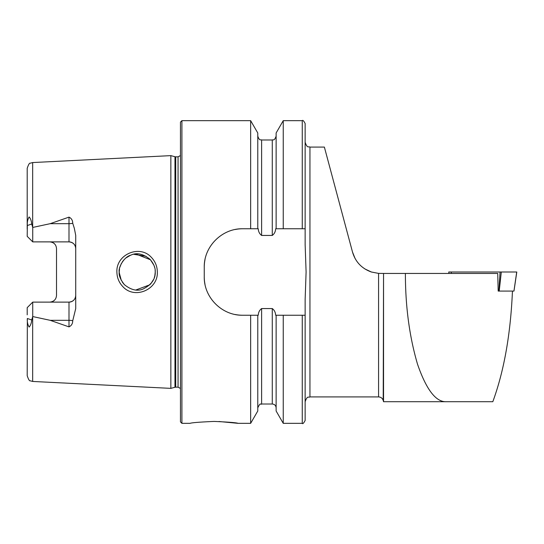 <?xml version="1.0" encoding="UTF-8"?>
<svg xmlns="http://www.w3.org/2000/svg" width="544" height="544" viewBox="0 0 544 544"><rect width="100%" height="100%" fill="white"/><g stroke="black" fill="none" stroke-linecap="round" stroke-linejoin="round"><path stroke-width="0.82" d="M151.456 257.462C155.271 261.508 157.23 266.356 157.332 272C158.209 289.673 134.477 299.737 122.808 286.586C118.966 282.52 116.994 277.658 116.892 272C115.981 254.252 139.93 244.276 151.456 257.462M155.162 270.341L155.244 272C155.489 267.893 153.748 263.656 150.008 259.304C143.024 253.742 136.66 252.341 130.927 255.122C123.651 256.87 118.102 268.158 119.211 272C118.687 275.38 120.442 279.623 124.481 284.736C131.084 290 137.224 291.455 142.909 289.095C151.382 284.872 155.489 279.174 155.244 272L154.85 275.733M214.098 421.423C199.512 422.069 191.502 422.708 190.074 423.341C191.508 422.708 199.519 422.069 214.098 421.423C228.698 422.069 236.708 422.708 238.122 423.341C236.694 422.708 228.691 422.069 214.098 421.423M72.74 223.285A6.725 2.298 0 0 1 69 223.679L69 241.876C73.154 242.338 75.398 244.582 75.725 248.601A6.725 6.725 0 0 0 69 241.876L32.728 241.876L32.728 227.44L50.198 223.679L69 217.124C71.427 218.266 72.678 220.32 72.74 223.285L74.331 228.317L75.725 235.416L75.725 308.584L72.74 320.715A6.725 2.298 0 0 0 69 320.321L69 326.876C71.427 325.734 72.678 323.68 72.74 320.715M150.62 284.05L153.687 279.324M119.517 268.675L119.211 272L120.074 277.528M135.918 289.972L149.954 284.75M154.931 275.339L154.197 278.045M124.039 284.274L122.298 282.091M121.312 280.452L119.218 272.612M170.857 272L170.857 155.632L174.971 156.733L174.971 387.267L170.857 388.368L170.857 272M180.465 272L180.465 122.101L181.907 120.659L181.907 423.341L180.465 421.899L180.465 272M283.247 228.759L275.658 228.759C275.509 231.628 274.38 233.852 272.279 235.436L261.616 235.436C259.515 233.852 258.393 231.628 258.244 228.759L242.685 228.759C222.006 228.358 203.837 246.48 204.252 267.192L204.252 276.808C203.844 297.439 221.918 315.642 242.685 315.241L258.244 315.241C258.4 312.351 259.522 310.128 261.616 308.564L272.279 308.564C274.373 310.134 275.502 312.358 275.658 315.241L305.143 315.241L305.143 299.193L306.102 272L305.143 244.807L305.143 228.759L283.247 228.759L283.247 120.659L302.26 120.659C302.743 119.836 303.702 120.795 305.143 123.536L305.143 228.759M250.648 228.759L250.648 120.659L181.907 120.659M75.725 295.399A6.725 6.725 0 0 1 69 302.124C73.154 301.662 75.398 299.418 75.725 295.399A6.725 6.725 0 0 1 69 302.124L32.728 302.124L32.728 316.56L50.198 320.321L69 326.876M54.597 243.902A6.725 6.725 0 0 0 49.783 241.876C53.944 242.345 56.188 244.589 56.508 248.601L56.508 295.399C56.188 299.411 53.944 301.655 49.783 302.124A6.725 6.725 0 0 0 54.597 300.098A6.725 6.725 0 0 1 49.783 302.124M32.728 241.876L27.2 236.348L27.343 225.515C27.071 222.204 27.669 219.348 29.145 216.934C30.627 218.668 31.484 221.027 31.708 224.026L32.728 227.44M333.955 182.825L352.512 252.076C355.409 261.848 361.692 268.491 371.355 272L364.881 268.94M355.103 258.522L352.512 252.076L324.374 147.084L352.512 252.076M331.568 173.917L324.374 147.084L309.951 147.084C308.53 146.159 307.428 148.845 305.143 142.276M371.355 272L378.57 273.387L383.547 273.442L383.214 400.479L383.547 401.724L396.161 401.724M378.57 273.387L378.57 396.916L309.951 396.916L309.951 147.084M498.902 291.074L500.058 272L501.303 272L499.215 291.074L498.188 291.074L497.719 273.442L383.547 273.442L383.547 401.724L492.81 401.724C504.057 371.035 510.598 334.152 512.448 291.074M32.674 316.683L32.674 381.446L30.287 380.793C29.512 381.208 28.485 379.501 27.2 375.686L27.343 318.485C27.071 321.796 27.669 324.652 29.145 327.066C30.627 325.332 31.484 322.973 31.708 319.974L32.728 316.56M32.728 302.124L27.2 307.652L27.2 314.84M27.2 229.16L27.2 168.314C28.485 164.499 29.512 162.792 30.287 163.207L32.674 162.554L170.857 155.632M276.128 228.759L276.128 132.988L283.247 120.659M257.774 228.759L257.774 132.988L250.648 120.659M302.26 315.241L302.26 423.341C302.695 424.198 303.654 423.239 305.143 420.464L305.143 315.241M302.26 423.341L283.247 423.341L283.247 315.241M283.247 423.341L276.128 411.012L276.128 315.241M250.648 315.241L250.648 423.341L257.774 411.012L257.774 315.241M250.648 423.341L238.122 423.341L218.96 421.505M146.05 256.292L133.831 254.306M130.41 255.32L125.99 257.917M123.998 259.767L122.305 261.902M121.462 263.269L119.782 267.478M135.898 254.034L150.464 259.774L153.925 265.248M154.72 267.689L154.034 265.513M242.685 228.759A38.434 38.434 0 0 0 235.158 229.507M205 259.638A38.434 38.434 0 0 0 204.252 267.192M204.252 276.808A38.434 38.434 0 0 0 204.993 284.328M235.117 314.486A38.434 38.434 0 0 0 242.685 315.241M405.396 273.442C405.375 306.326 409.421 336.593 417.534 364.235C426.34 389.66 435.921 402.159 446.291 401.724M448.882 272L516.8 272L513.971 291.074M451.207 272L451.391 273.442M499.215 291.074L513.944 291.074L516.712 272M513.346 291.074L513.944 291.074L513.346 291.074M175.719 156.835L178.065 156.835L178.065 387.165L175.719 387.165L175.719 156.835L174.971 156.733M32.674 227.317L32.674 162.554M302.26 228.759L302.26 120.659M276.128 407.85C275.896 405.511 274.618 404.233 272.279 404.008L272.279 308.564M272.279 235.436L272.279 139.992C273.204 139.305 274.135 141.522 276.128 136.15M261.616 235.436L261.616 139.992C260.596 139.278 259.712 141.494 257.774 136.15M272.279 404.008L261.616 404.008L261.616 308.564M50.198 223.679L69 223.679L69 217.124M31.708 224.026L27.343 225.515M69 302.124L69 320.321L50.198 320.321M31.708 319.974L27.343 318.485M175.719 387.165L174.971 387.267M178.065 387.165L180.465 388.457M309.951 396.916C308.53 397.841 307.428 395.155 305.143 401.724M378.57 396.916C380.922 397.059 382.466 398.249 383.214 400.479M32.674 381.446L170.857 388.368M272.279 139.992L261.616 139.992M261.616 404.008C260.542 405.171 260.794 401.479 257.774 407.85M190.074 423.341L181.907 423.341M178.065 156.835L180.465 155.543M448.984 273.442L448.732 272"/></g></svg>
